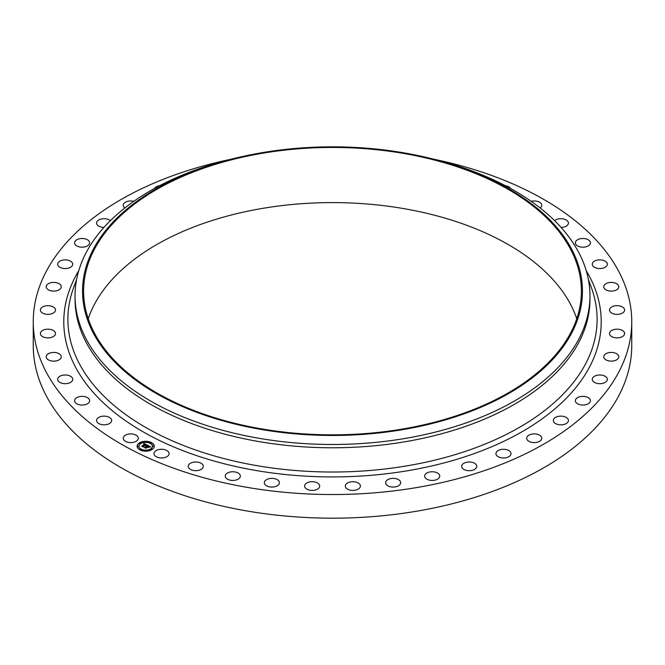 <?xml version="1.0" encoding="UTF-8"?>
<svg xmlns="http://www.w3.org/2000/svg" width="665" height="665" viewBox="0 0 665 665"><rect width="100%" height="100%" fill="white"/><g stroke="black" fill="none" stroke-linecap="round" stroke-linejoin="round"><path stroke-width="1" d="M138.004 437.021A7.539 4.347 180 0 1 138.303 438.243A7.539 4.347 180 0 1 131.845 442.549A7.539 4.347 180 0 1 123.54 439.465A7.539 4.347 180 0 1 123.233 438.243A7.539 4.347 180 0 1 129.7 433.937A7.539 4.347 180 0 1 138.004 437.021M434.162 159.284A299.25 172.767 180 0 1 631.75 321.777L631.75 345.409A299.25 172.767 180 0 1 416.747 511.194A299.25 172.767 180 0 1 33.25 345.409L33.25 321.777A299.25 172.767 180 0 1 230.838 159.284M631.75 321.777A299.25 172.767 180 0 1 416.747 487.553A299.25 172.767 180 0 1 33.25 321.777M88.237 318.718A248.893 143.698 180 0 1 262.426 208.411A248.893 143.698 180 0 1 576.763 318.718M402.574 429.025A248.893 143.698 180 0 1 83.607 291.145A248.893 143.698 180 0 1 262.426 153.266A248.893 143.698 180 0 1 581.393 291.145A248.893 143.698 180 0 1 402.574 429.025M402.874 429.623A249.957 144.313 180 0 1 97.023 339.557A249.957 144.313 180 0 1 235.427 158.162A249.957 144.313 180 0 1 262.126 152.667A249.957 144.313 180 0 1 429.573 158.162A249.957 144.313 180 0 1 582.058 299.325A249.957 144.313 180 0 1 402.874 429.623M429.573 158.162L432.483 158.869A257.455 148.636 180 0 1 589.955 295.842A257.455 148.636 180 0 1 404.985 438.468A257.455 148.636 180 0 1 75.045 295.842A257.455 148.636 180 0 1 232.517 158.869L235.427 158.162M589.955 295.842L589.955 299.142A257.455 148.636 180 0 1 404.985 441.768A257.455 148.636 180 0 1 75.045 299.142L75.045 295.842M554.602 220.664A7.539 4.347 180 0 1 562.54 218.818A7.539 4.347 180 0 1 568.351 222.451A7.539 4.347 180 0 1 568.425 223.066A7.539 4.347 180 0 1 561.052 227.422M89.642 400.712A7.539 4.347 180 0 1 82.103 405.06A7.539 4.347 180 0 1 74.571 400.712L74.571 400.712A7.539 4.347 180 0 1 82.111 396.365A7.539 4.347 180 0 1 89.642 400.712L89.642 400.712M575.358 242.833A7.539 4.347 180 0 1 582.897 238.486A7.539 4.347 180 0 1 590.429 242.841L590.429 242.841A7.539 4.347 180 0 1 582.889 247.189A7.539 4.347 180 0 1 575.358 242.841A7.539 4.347 180 0 1 575.358 242.833M72.66 379.956A7.539 4.347 180 0 1 64.663 383.672A7.539 4.347 180 0 1 57.664 379.333A7.539 4.347 180 0 1 57.739 378.718A7.539 4.347 180 0 1 65.735 374.994A7.539 4.347 180 0 1 72.734 379.333A7.539 4.347 180 0 1 72.66 379.956M592.34 263.598A7.539 4.347 180 0 1 600.337 259.874A7.539 4.347 180 0 1 607.336 264.213A7.539 4.347 180 0 1 607.261 264.836A7.539 4.347 180 0 1 599.265 268.552A7.539 4.347 180 0 1 592.266 264.213A7.539 4.347 180 0 1 592.34 263.598M60.964 358.011A7.539 4.347 180 0 1 52.66 361.095A7.539 4.347 180 0 1 46.193 356.789A7.539 4.347 180 0 1 46.5 355.559A7.539 4.347 180 0 1 54.804 352.483A7.539 4.347 180 0 1 61.263 356.789A7.539 4.347 180 0 1 60.964 358.011M604.036 285.534A7.539 4.347 180 0 1 612.34 282.459A7.539 4.347 180 0 1 618.807 286.765A7.539 4.347 180 0 1 618.5 287.987A7.539 4.347 180 0 1 610.196 291.071A7.539 4.347 180 0 1 603.737 286.765A7.539 4.347 180 0 1 604.036 285.534M54.796 335.335A7.539 4.347 180 0 1 46.334 337.778A7.539 4.347 180 0 1 40.399 333.522A7.539 4.347 180 0 1 41.08 331.719A7.539 4.347 180 0 1 49.543 329.275A7.539 4.347 180 0 1 55.478 333.522A7.539 4.347 180 0 1 54.796 335.335M610.204 308.219A7.539 4.347 180 0 1 618.666 305.775A7.539 4.347 180 0 1 624.601 310.023A7.539 4.347 180 0 1 623.92 311.835A7.539 4.347 180 0 1 615.457 314.279A7.539 4.347 180 0 1 609.522 310.023A7.539 4.347 180 0 1 610.204 308.219M54.281 312.375A7.539 4.347 180 0 1 45.81 314.196A7.539 4.347 180 0 1 40.399 310.023A7.539 4.347 180 0 1 41.596 307.671A7.539 4.347 180 0 1 50.058 305.85A7.539 4.347 180 0 1 55.478 310.023A7.539 4.347 180 0 1 54.281 312.375M610.719 331.17A7.539 4.347 180 0 1 619.19 329.35A7.539 4.347 180 0 1 624.601 333.522A7.539 4.347 180 0 1 623.404 335.875A7.539 4.347 180 0 1 614.942 337.704A7.539 4.347 180 0 1 609.522 333.522A7.539 4.347 180 0 1 610.719 331.17M59.426 289.616A7.539 4.347 180 0 1 51.097 290.838A7.539 4.347 180 0 1 46.193 286.765A7.539 4.347 180 0 1 48.038 283.913A7.539 4.347 180 0 1 56.367 282.683A7.539 4.347 180 0 1 61.263 286.765A7.539 4.347 180 0 1 59.426 289.616M605.574 353.938A7.539 4.347 180 0 1 613.903 352.708A7.539 4.347 180 0 1 618.807 356.789A7.539 4.347 180 0 1 616.962 359.64A7.539 4.347 180 0 1 608.633 360.862A7.539 4.347 180 0 1 603.737 356.789A7.539 4.347 180 0 1 605.574 353.938M70.133 267.505A7.539 4.347 180 0 1 62.069 268.17A7.539 4.347 180 0 1 57.664 264.213A7.539 4.347 180 0 1 60.266 260.929A7.539 4.347 180 0 1 68.329 260.256A7.539 4.347 180 0 1 72.734 264.213A7.539 4.347 180 0 1 70.133 267.505M594.867 376.049A7.539 4.347 180 0 1 602.931 375.376A7.539 4.347 180 0 1 607.336 379.333A7.539 4.347 180 0 1 604.734 382.624A7.539 4.347 180 0 1 596.671 383.289A7.539 4.347 180 0 1 592.266 379.333A7.539 4.347 180 0 1 594.867 376.049M86.184 246.499A7.539 4.347 180 0 1 78.495 246.657A7.539 4.347 180 0 1 74.571 242.841A7.539 4.347 180 0 1 78.038 239.176A7.539 4.347 180 0 1 85.719 239.018A7.539 4.347 180 0 1 89.642 242.841A7.539 4.347 180 0 1 86.184 246.499M578.816 397.055A7.539 4.347 180 0 1 586.505 396.897A7.539 4.347 180 0 1 590.429 400.712A7.539 4.347 180 0 1 586.962 404.37A7.539 4.347 180 0 1 579.282 404.528A7.539 4.347 180 0 1 575.358 400.712A7.539 4.347 180 0 1 578.816 397.055M103.948 227.422A7.539 4.347 180 0 1 96.575 223.066A7.539 4.347 180 0 1 100.98 219.109A7.539 4.347 180 0 1 110.398 220.664M557.76 416.523A7.539 4.347 180 0 1 568.425 420.48A7.539 4.347 180 0 1 564.02 424.445A7.539 4.347 180 0 1 553.346 420.48A7.539 4.347 180 0 1 557.76 416.523M124.829 207.987A7.539 4.347 180 0 1 123.233 205.31A7.539 4.347 180 0 1 128.644 201.129A7.539 4.347 180 0 1 133.798 201.32M532.108 434.07A7.539 4.347 180 0 1 541.767 438.243A7.539 4.347 180 0 1 536.356 442.416A7.539 4.347 180 0 1 526.697 438.243A7.539 4.347 180 0 1 532.108 434.07M154.405 188.503A7.539 4.347 180 0 1 159.592 185.71M502.399 449.324A7.539 4.347 180 0 1 511.003 453.63A7.539 4.347 180 0 1 504.536 457.936A7.539 4.347 180 0 1 495.932 453.63A7.539 4.347 180 0 1 502.399 449.324M469.224 461.984A7.539 4.347 180 0 1 476.763 466.34A7.539 4.347 180 0 1 469.224 470.687A7.539 4.347 180 0 1 461.685 466.34A7.539 4.347 180 0 1 469.224 461.984M433.272 471.793A7.539 4.347 180 0 1 439.731 476.098A7.539 4.347 180 0 1 431.128 480.404A7.539 4.347 180 0 1 424.661 476.098A7.539 4.347 180 0 1 433.272 471.793M395.268 478.542A7.539 4.347 180 0 1 400.679 482.724A7.539 4.347 180 0 1 391.02 486.896A7.539 4.347 180 0 1 385.609 482.724A7.539 4.347 180 0 1 395.268 478.542M355.983 482.108A7.539 4.347 180 0 1 360.388 486.065A7.539 4.347 180 0 1 349.724 490.022A7.539 4.347 180 0 1 345.318 486.065A7.539 4.347 180 0 1 355.983 482.108M316.224 482.408A7.539 4.347 180 0 1 319.682 486.065A7.539 4.347 180 0 1 315.759 489.889A7.539 4.347 180 0 1 308.07 489.723A7.539 4.347 180 0 1 304.612 486.065A7.539 4.347 180 0 1 308.535 482.25A7.539 4.347 180 0 1 316.224 482.408M276.798 479.432A7.539 4.347 180 0 1 279.391 482.724A7.539 4.347 180 0 1 274.986 486.68A7.539 4.347 180 0 1 266.923 486.007A7.539 4.347 180 0 1 264.321 482.724A7.539 4.347 180 0 1 268.726 478.767A7.539 4.347 180 0 1 276.798 479.432M238.502 473.247A7.539 4.347 180 0 1 240.339 476.098A7.539 4.347 180 0 1 235.435 480.18A7.539 4.347 180 0 1 227.106 478.95A7.539 4.347 180 0 1 225.269 476.098A7.539 4.347 180 0 1 230.165 472.025A7.539 4.347 180 0 1 238.502 473.247M202.118 463.987A7.539 4.347 180 0 1 203.315 466.34A7.539 4.347 180 0 1 197.896 470.512A7.539 4.347 180 0 1 189.434 468.692A7.539 4.347 180 0 1 188.237 466.34A7.539 4.347 180 0 1 193.656 462.158A7.539 4.347 180 0 1 202.118 463.987M505.408 185.71A7.539 4.347 180 0 1 510.321 188.112A7.539 4.347 180 0 1 510.595 188.503M168.386 451.826A7.539 4.347 180 0 1 169.068 453.63A7.539 4.347 180 0 1 163.133 457.886A7.539 4.347 180 0 1 154.679 455.442A7.539 4.347 180 0 1 153.997 453.63A7.539 4.347 180 0 1 159.933 449.382A7.539 4.347 180 0 1 168.386 451.826M531.202 201.32A7.539 4.347 180 0 1 541.46 204.08A7.539 4.347 180 0 1 541.767 205.31A7.539 4.347 180 0 1 540.171 207.987M111.57 419.864A7.539 4.347 180 0 1 111.653 420.48A7.539 4.347 180 0 1 104.654 424.819A7.539 4.347 180 0 1 96.649 421.103A7.539 4.347 180 0 1 96.575 420.48A7.539 4.347 180 0 1 103.574 416.14A7.539 4.347 180 0 1 111.57 419.864M139.201 443.015A8.562 4.946 180 0 1 148.669 441.618A8.562 4.946 180 0 1 154.238 446.257A8.562 4.946 180 0 1 152.144 449.49A8.562 4.946 180 0 1 142.684 450.887A8.562 4.946 180 0 1 137.106 446.257A8.562 4.946 180 0 1 139.201 443.015M154.238 446.356A8.562 4.946 0 0 0 148.586 441.809A8.562 4.946 0 0 0 139.201 443.223A8.562 4.946 0 0 0 137.115 446.356M138.927 446.356A6.75 3.899 0 0 0 138.927 446.464A6.75 3.899 0 0 0 143.316 450.114A6.75 3.899 0 0 0 150.772 449.016A6.75 3.899 0 0 0 152.426 446.464A6.75 3.899 0 0 0 152.418 446.356M150.199 443.023L151.171 443.023M150.972 449.257L151.944 449.257M152.825 446.04L153.798 446.04M140.174 449.698L141.146 449.698M145.735 450.77L146.707 450.77M139.401 443.464L140.373 443.464M144.646 441.951L145.618 441.951M137.555 446.672L138.528 446.672M150.772 448.808A6.75 3.899 180 0 1 143.316 449.906A6.75 3.899 180 0 1 138.927 446.257A6.75 3.899 180 0 1 140.573 443.705A6.75 3.899 180 0 1 148.037 442.607A6.75 3.899 180 0 1 152.426 446.257A6.75 3.899 180 0 1 150.772 448.808M147.356 445.134L146.2 445.425L145.735 444.586L143.108 446.681L141.811 446.032L144.937 444.42L143.715 444.262L145.12 444.295L143.59 444.17L143.939 443.455L147.356 445.134M147.381 445.334L146.2 445.55L147.381 445.334M146.242 445.209L145.726 444.81L143.249 446.988L141.803 446.265L143.158 446.863L145.71 444.727L146.242 445.209M147.613 445.267L150.548 446.739L149.351 446.996L148.362 445.874L147.214 446.639L148.395 446.057L149.326 446.805L148.403 446.132L147.455 446.764L148.752 446.93L147.721 447.612L147.007 446.78L145.818 447.994L144.43 447.304L145.203 447.321L146.258 446.614L145.735 446.456L146.441 446.498L145.735 446.306L146.649 446.356L147.613 445.267M150.614 446.946L149.334 447.138L150.606 446.888M148.869 447.088L147.771 447.736L148.869 447.088M147.622 447.329L147.04 447.038L145.959 448.343L144.313 447.445L145.868 448.218L147.04 446.955L147.622 447.329M147.68 445.666L146.267 446.548M146.258 446.614L144.862 447.52M148.403 447.154L147.455 446.764M150.224 446.78L147.655 445.5M147.056 445.201L143.723 443.904M144.937 444.42L142.244 446.248M151.08 443.114L150.174 442.915L151.08 443.114M151.853 449.349L150.938 449.149L151.853 449.349M153.706 446.132L152.792 445.941L153.706 446.132M141.055 449.789L140.14 449.598L141.055 449.789M146.616 450.862L145.702 450.662L146.616 450.862M139.5 443.164L140.406 443.364L139.5 443.164M144.737 441.651L145.652 441.843L144.737 441.651M137.647 446.373L138.561 446.572L137.647 446.373M588.359 279.333L591.468 287.879A264.612 152.767 180 0 1 406.997 465.841A264.612 152.767 180 0 1 73.532 287.879L76.641 279.333M586.247 270.713A268.718 155.144 180 0 1 408.152 470.645A268.718 155.144 180 0 1 137.796 428.701A268.718 155.144 180 0 1 78.753 270.713"/></g></svg>
